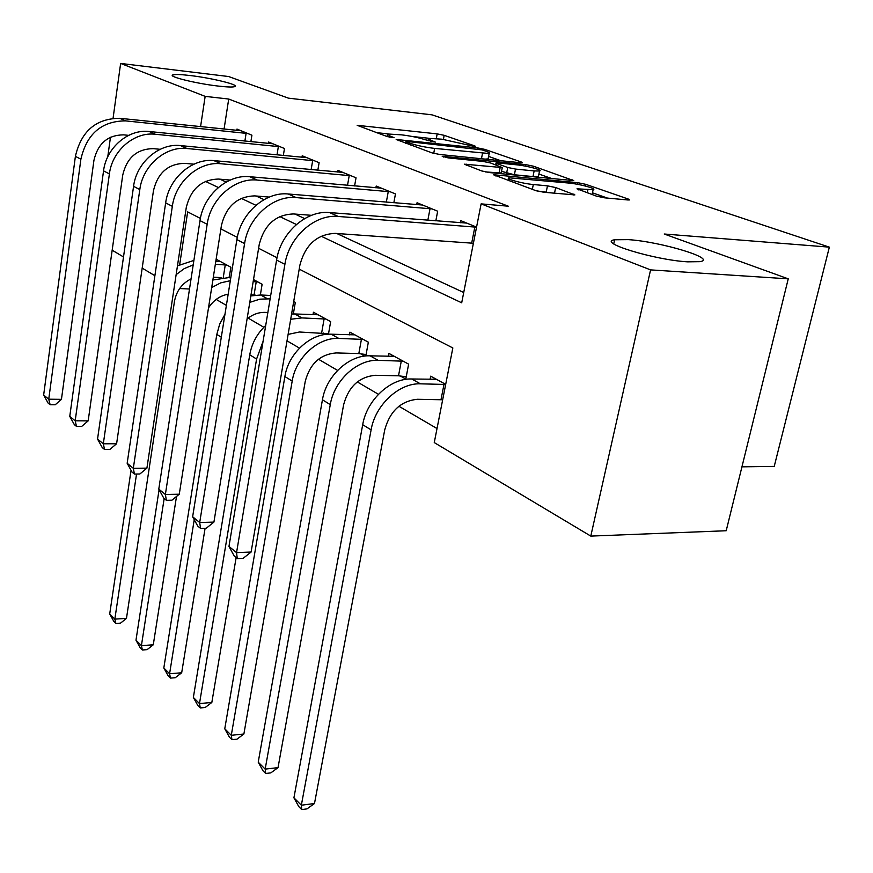 <?xml version="1.0" encoding="UTF-8"?>
<svg xmlns="http://www.w3.org/2000/svg" width="873" height="873" viewBox="0 0 873 873"><rect width="100%" height="100%" fill="white"/><g stroke="black" fill="none" stroke-linecap="round" stroke-linejoin="round"><path stroke-width="1.31" d="M474.006 146.358L475.458 146.38L474.901 145.955L444.171 135.315L437.177 133.885L357.166 125.319L387.317 136.614L394.105 137.705L389.718 135.872L387.568 133.984L401.558 134.846C410.616 135.959 418.353 137.552 424.758 139.615L435.387 142.113L430.88 140.269L428.567 138.36L441.945 139.2L474.006 146.358M628.244 239.628L614.636 239.769C596.608 242.225 654.15 259.925 687.542 261.835L699.928 261.66C718.064 258.943 660.817 241.646 628.244 239.628M190.041 75.515C180.842 74.434 175.124 74.238 172.909 74.903C167.136 76.398 196.196 83.601 218.217 86.067C227.122 87.082 232.644 87.278 234.772 86.634C240.512 85.085 211.844 78.013 190.041 75.515M596.357 196.109L604.64 197.833L627.578 199.939L629.444 199.95L628.342 199.066L585.772 184.334L577.861 182.697L493.376 174.72L535.444 190.5L543.868 192.256L574.881 194.919L555.675 187.553L547.48 185.851L533.316 184.519C522.152 183.57 504.332 178.627 508.992 177.797L569.032 183.068C579.792 183.996 597.721 188.917 593.127 189.714L577.009 188.819L596.357 196.109M113.075 118.248L120.638 63.434L228.606 76.529L288.396 98.147L432.004 114.843L829.35 247.146L664.222 234.008L788.243 278.836L650.581 269.888L590.792 536.098L434.263 442.589L452.836 347.956L299.221 269.124M120.638 63.434L205.155 96.368L200.572 126.65M321.122 236.201L461.697 302.811L481.121 203.878L508.293 206.192L228.715 99.042L205.155 96.368M481.121 203.878L650.581 269.888M520.21 162.694L522.229 162.727L521.356 162.029L484.831 149.392L477.575 147.897L396.178 139.473L432.037 152.884L439.73 154.477L520.21 162.694M533.403 166.197L573.747 180.613L489.709 172.603L481.667 170.933L464.316 164.179L502.281 167.572L490.604 163L482.9 161.407L448.155 157.893L442.185 156.278L525.83 164.637L533.403 166.197L533.065 167.834M228.715 99.042L224.066 129.073M219.974 179.183L226.151 182.064M256.149 196.01L263.973 199.644M294.976 214.06L304.688 218.577M336.76 233.484L463.716 292.52M236.769 130.383L236.965 129.084L251.915 135.195L250.878 141.677M268.371 143.423L268.6 142.026L284.478 148.519L283.332 155.492M301.96 157.282L302.211 155.776L319.114 162.694L317.827 170.213M337.731 172.046L338.004 170.421L356.031 177.797L354.591 185.938M375.881 187.804L376.198 186.047L395.458 193.926L393.843 202.765M416.683 204.664L417.043 202.754L437.668 211.201L435.834 220.836M460.409 222.746L460.813 220.662L476.56 227.111M216.177 299.417L226.38 305.386M248.139 318.099L263.832 327.277M287.021 340.841L299.483 348.12M318.47 359.229L337.589 370.403M357.297 381.927L378.435 394.29M398.906 406.251L437.024 428.545M216.198 261.398L216.515 259.401L230.865 267.225L229.283 277.188M260.361 294.976L262.118 284.271L253.508 279.567M293.35 313.942L295.325 302.374L293.71 301.491M323.468 333.039L325.945 334.424M312.992 314.727L313.418 312.239L330.66 321.635L328.444 334.217M360.669 353.827L364.728 356.097M349.473 334.85L349.953 332.155L368.351 342.183L365.831 355.977M400.412 376.034L405.803 379.046L408.629 364.15L388.954 353.423L388.409 356.337M430.083 379.362L430.695 376.176L445.699 384.36M741.941 466.837L774.231 466.4L829.35 247.146M107.761 156.824L110.467 137.225M788.243 278.836L726.205 530.74L590.792 536.098M189.496 289.018L179.642 288.537M154.881 275.704L142.179 268.12M123.508 256.957L112.17 250.191M200.386 218.414L187.662 211.888L179.685 264.606M277.025 257.742L258.615 248.292M237.292 237.347L220.891 228.933M205.45 181.388L218.337 187.499M241.264 198.357L255.931 205.308M279.72 216.58L296.394 224.481M428.938 138.283L412.209 136.483M388.07 133.885L376.339 132.62M500.873 160.719L488.585 156.409M482.169 149.905L407.538 141.513L405.923 141.481L406.414 141.917L410.659 143.456C417.283 145.627 425.282 147.275 434.656 148.41L489.153 153.517C490.31 153.146 489.447 152.459 486.567 151.433L482.169 149.905M485.082 159.104L488.083 158.93L488.258 158.068M538.914 174.054L552.085 178.67M485.541 171.948L501.211 172.963M534.145 170.933L539.536 171.01C543.628 170.246 527.008 165.772 516.663 164.822L498.156 162.956L496.05 162.924L496.89 163.633L507.748 167.474L515.517 169.078L534.145 170.933L532.999 176.575L538.39 176.619L538.565 175.8M532.999 176.575L514.383 174.764L501.539 171.326M553.198 193.108L536.808 190.925M607.499 198.095L592.461 192.824M221.065 277.603L213.318 277.188M215.347 264.279L226.925 265.076M220.378 261.507L215.806 261.376M191.056 278.869C181.966 283.518 176.433 291.004 174.48 301.327L126.465 618.4L120.518 623.147L115.869 623.431L113.817 621.38L109.703 613.981L131.048 470.318M109.703 613.981L114.832 619.11L136.537 474.028M176.128 274.657L184.214 268.633L193.206 264.857M177.459 265.861L193.893 260.405M115.869 623.431L114.832 619.11L126.465 618.4M223.292 277.298L225.267 264.846M240.992 130.732L119.808 118.302L125.537 120.878L247.812 133.525M128.647 135.348L123.584 134.857C107.739 135.031 97.852 143.521 93.935 160.348L61.448 399.343L55.195 404.777L50.121 404.734L48.08 403.053L43.65 395.043L75.394 156.354C81.244 131.136 96.041 118.455 119.808 118.302M43.65 395.043L48.746 399.201L80.883 159.192C86.787 133.82 101.672 121.041 125.537 120.878M50.121 404.734L48.746 399.201L61.448 399.343M244.877 141.077L246.121 133.253M255.374 295.15L251.02 294.823M253.181 281.586L257.939 281.99M212.881 279.993L230.876 277.276M228.169 294.201C220.029 295.674 213.47 300.257 208.494 307.929M176.499 496.475L153.277 644.809L147.111 649.643L142.375 649.981L140.204 647.799L135.981 640.204L159.093 489.666M135.981 640.204L141.415 645.627L164.168 498.483M211.703 287.533L220.771 282.841L230.319 280.702M142.375 649.981L141.415 645.627L153.277 644.809M254.065 294.965L256.236 281.75M267.869 312.501L265.043 312.381C258.648 312.218 252.657 314.4 247.081 318.951M249.787 302.374L259.783 299.177L270.139 298.817M250.835 295.936L260.667 294.987L270.695 295.467M205.09 528.285L181.682 672.777L175.287 677.71L170.464 678.103L168.151 675.789L163.818 667.987L216.81 334.424L219.723 323.992L224.961 314.313M163.818 667.987L169.591 673.738L194.232 519.664M170.464 678.103L169.591 673.738L181.682 672.777M328.532 333.726L299.461 332.002L288.123 334.381M290.687 319.267L301.883 317.914L325.924 319.049M318.056 314.76L294.79 313.964L301.883 317.914M236.125 557.64L211.833 702.459L205.199 707.49L200.266 707.948L197.811 705.493L193.359 697.462L249.743 354.809C251.806 343.329 257.12 333.551 265.708 325.465M193.359 697.462L199.491 703.573L256.586 359.043L263.057 341.398M291.593 313.985L294.79 313.964M200.266 707.948L199.491 703.573L211.833 702.459M321.668 332.799L324.123 318.809M272.867 143.772L149.196 131.517L155.307 134.256L280.113 146.74M160.163 149.305L153.222 148.65C137.006 148.901 126.847 157.686 122.744 175.015L88.173 420.862L81.68 426.428L76.497 426.406L74.325 424.627L69.764 416.377L103.549 170.868C106.244 147.766 128.32 128.877 149.196 131.517M69.764 416.377L75.187 420.808L109.398 173.891C112.137 150.647 134.333 131.616 155.307 134.256M76.497 426.406L75.187 420.808L88.173 420.862M277.003 154.881L278.378 146.468M306.761 157.642L180.525 145.595L187.04 148.519L314.466 160.796M193.915 164.179L184.814 163.36C168.227 163.688 157.773 172.789 153.462 190.663L116.6 443.746L109.845 449.442L104.553 449.475L102.239 447.576L97.547 439.075L133.569 186.342C136.472 162.542 159.181 142.965 180.525 145.595M97.547 439.075L103.32 443.79L139.811 189.561C142.757 165.608 165.608 145.9 187.04 148.519M104.553 449.475L103.32 443.79L116.6 443.746M311.148 169.591L312.687 160.512M342.849 172.407L213.983 160.621L220.945 163.753L351.077 175.768M230.188 180.067L218.566 179.063C201.587 179.5 190.838 188.939 186.298 207.381L146.904 468.146L139.876 473.984L134.453 474.061L131.987 472.031L127.163 463.268L165.652 202.885C168.773 178.321 192.169 158.024 213.983 160.621M127.163 463.268L133.318 468.299L172.33 206.323C175.495 181.606 199.033 161.156 220.945 163.753M134.453 474.061L133.318 468.299L146.904 468.146M347.519 185.316L349.244 175.484M366.093 354.547L358.825 353.576L336.17 352.932C320.249 354.263 309.948 363.714 305.255 381.305L243.883 734.007L236.987 739.158L231.956 739.671L229.348 737.063L224.765 728.791L284.882 376.547C288.385 353.281 310.788 332.929 331.194 334.206L354.896 334.85M224.765 728.791L231.29 735.306L292.193 381.065C295.751 357.657 318.274 337.164 338.757 338.418L363.288 339.422M231.956 739.671L231.29 735.306L243.883 734.007M358.825 353.576L361.444 339.182M381.37 188.164L249.798 176.717L257.262 180.078L390.155 191.765M269.266 197.08L254.709 195.89C237.325 196.425 226.249 206.235 221.458 225.299L179.271 494.205L171.937 500.196L166.394 500.316L163.764 498.156L158.788 489.098L200.004 220.596C203.376 195.225 227.493 174.153 249.798 176.717M158.788 489.098L165.368 494.478L207.163 224.285C210.589 198.76 234.859 177.514 257.262 180.078M166.394 500.316L165.368 494.478L179.271 494.205M386.335 202.143L388.278 191.471M406.229 376.798L398.514 375.794L375.412 375.303C359.152 376.798 348.545 386.619 343.613 404.766L278.029 767.629L270.837 772.878L265.708 773.478L262.926 770.695L258.222 762.173L322.443 399.779C326.218 375.805 349.276 354.678 370.087 355.835L394.247 356.304M258.222 762.173L265.174 769.113L330.278 404.625C334.097 380.497 357.286 359.207 378.184 360.331L403.217 361.193M265.708 773.478L265.174 769.113L278.029 767.629M398.514 375.794L401.318 360.942M422.576 205.024L288.221 193.992L296.253 197.604L431.982 208.876M311.519 215.325L293.503 213.95C275.704 214.605 264.279 224.808 259.226 244.527L213.918 522.098L206.268 528.252L200.594 528.427L197.767 526.113L192.638 516.761L236.889 239.606C240.533 213.383 265.414 191.46 288.221 193.992M192.638 516.761L199.699 522.523L244.593 243.578C248.303 217.181 273.336 195.083 296.253 197.604M200.594 528.427L199.699 522.523L213.918 522.098M427.846 220.214L430.04 208.582M442.666 399.779L417.458 399.277C400.849 400.958 389.925 411.161 384.72 429.898L314.487 803.52L306.98 808.878L301.742 809.566L298.773 806.587L293.917 797.802L362.699 424.693C366.769 399.954 390.515 377.976 411.74 378.991L436.358 379.264M293.917 797.802L301.349 805.212L371.101 429.887C375.226 404.985 399.125 382.843 420.426 383.825L445.666 384.469M301.742 809.566L301.349 805.212L314.487 803.52M441.018 399.572L444.019 384.251M466.749 223.095L329.568 212.576L338.211 216.46L476.538 227.187M473.384 243.261L335.254 233.386C317.03 234.182 305.234 244.8 299.876 265.228L251.108 552.042L243.109 558.36L237.292 558.6L234.259 556.112L228.966 546.433L276.588 260.067C280.549 232.938 306.237 210.098 329.568 212.576M228.966 546.433L236.55 552.631L284.893 264.355C288.919 237.03 314.782 213.994 338.211 216.46M237.292 558.6L236.55 552.631L251.108 552.042M471.704 243.01L474.857 226.936M430.64 141.546L430.88 140.269M389.478 137.192L389.718 135.872M359.338 126.432L359.523 125.374M436.293 138.589L437.177 133.885M443.408 139.374L444.171 135.315M398.306 140.608L398.503 139.516M477.378 148.89L477.575 147.897M484.57 150.745L484.831 149.392M521.214 162.771L521.356 162.029M406.131 143.456L406.414 141.917M410.375 145.005L410.659 143.456M433.717 153.386L434.656 148.41M481.459 158.733L482.496 153.386M572.601 180.656L572.775 179.827M466.335 165.357L466.553 164.2M499.029 173.269L500.153 167.551M443.637 157.053L443.779 156.3M525.524 166.154L525.83 164.637M496.595 165.128L496.89 163.633M506.613 173.149L507.748 167.474M514.383 174.764L515.517 169.078M578.755 189.921L578.985 188.83M587.245 192.911L587.933 189.67M532.323 189.365L533.316 184.519M546.247 191.798L547.48 185.851M554.497 193.228L555.675 187.553M573.681 194.974L573.877 194.046M495.351 175.91L495.58 174.731M577.522 184.301L577.861 182.697M585.412 186.025L585.772 184.334M628.145 199.982L628.342 199.066M75.394 156.354L80.883 159.192M228.595 277.156L230.701 278.323M260.667 294.987L267.313 298.686M216.81 334.424L221.306 337.207M249.743 354.809L256.586 359.043M103.549 170.868L109.398 173.891M133.569 186.342L139.811 189.561M165.652 202.885L172.33 206.323M331.194 334.206L338.757 338.418M284.882 376.547L292.193 381.065M200.004 220.596L207.163 224.285M370.087 355.835L378.184 360.331M322.443 399.779L330.278 404.625M236.889 239.606L244.593 243.578M411.74 378.991L420.426 383.825M362.699 424.693L371.101 429.887M276.588 260.067L284.893 264.355M613.741 243.883L614.636 239.769M172.756 75.973L172.909 74.903M428.108 140.804L428.414 139.145M387.11 136.537L387.426 134.791M405.607 143.27L405.89 141.677M488.083 158.93L489.153 153.517M501.146 173.28L502.281 167.572M538.39 176.619L539.536 171.01M495.678 164.801L495.995 163.218M592.08 194.614L593.127 189.714M508.424 180.667L508.806 178.758"/></g></svg>
